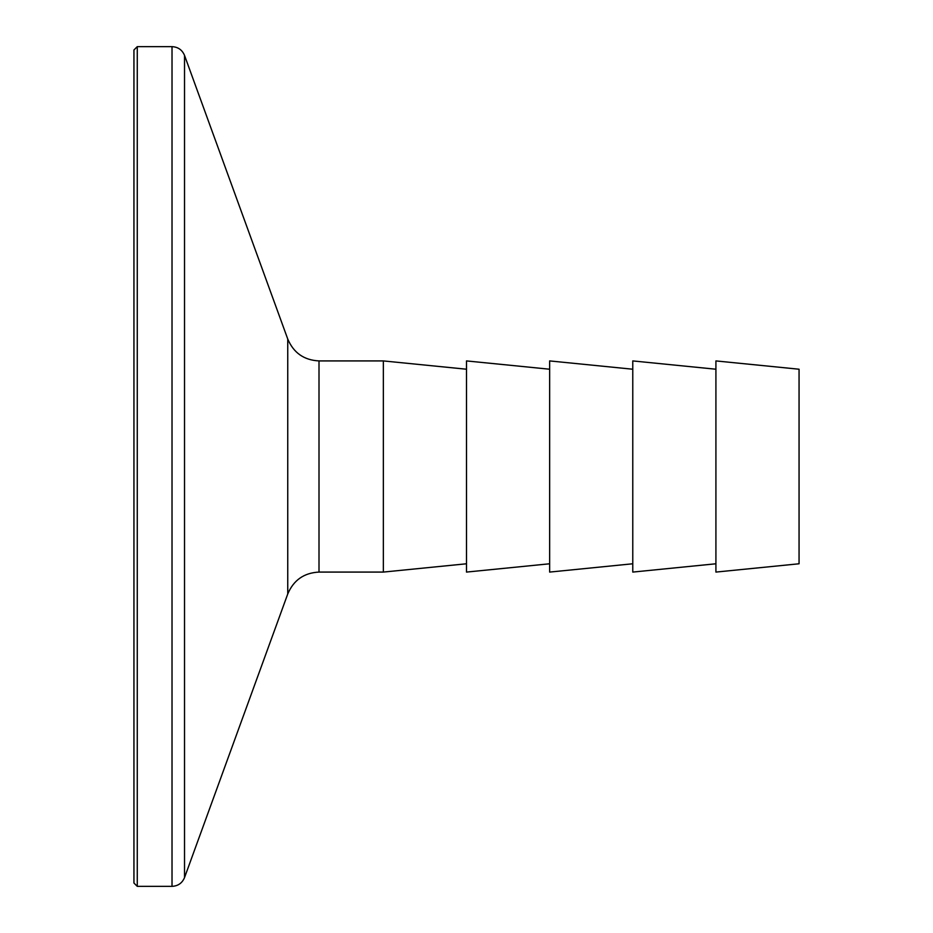 <?xml version="1.0" encoding="UTF-8"?>
<svg xmlns="http://www.w3.org/2000/svg" width="933" height="933" viewBox="0 0 933 933"><rect width="100%" height="100%" fill="white"/><g stroke="black" fill="none" stroke-linecap="round" stroke-linejoin="round"><path stroke-width="1.4" d="M799.056 369.223L799.056 563.777L715.914 572.081L715.914 360.919L799.056 369.223M715.914 369.223L632.772 360.919L632.772 572.081L715.914 563.777M632.772 369.223L549.642 360.919L549.642 572.081L632.772 563.777M549.642 369.223L466.5 360.919L466.5 572.081L549.642 563.777M383.358 360.919L383.358 572.081L319.004 572.081L319.004 360.919L383.358 360.919L466.5 369.223M133.944 71.538L133.944 883.026L137.268 886.35L172.022 886.35C178.016 886.047 182.18 883.131 184.524 877.603L184.524 55.397C182.18 49.869 178.016 46.953 172.022 46.65L172.022 886.35M137.268 886.35L137.268 46.65L133.944 49.974L133.944 861.462M184.524 55.397L287.749 339.029L287.749 593.971C293.592 580.139 304.006 572.839 319.004 572.081M137.268 46.65L172.022 46.65M287.749 339.029C293.592 352.861 304.006 360.161 319.004 360.919M287.749 593.971L184.524 877.603M466.5 563.777L383.358 572.081"/></g></svg>
